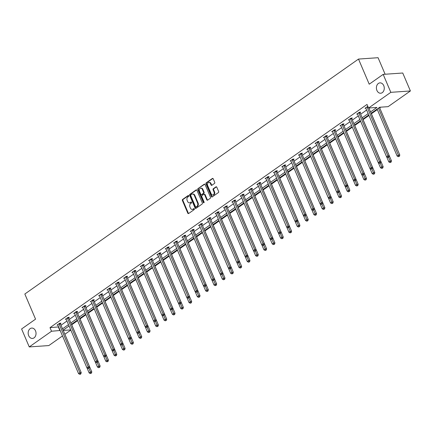 <?xml version="1.0" encoding="UTF-8"?>
<svg xmlns="http://www.w3.org/2000/svg" width="432" height="432" viewBox="0 0 432 432"><rect width="100%" height="100%" fill="white"/><g stroke="black" fill="none" stroke-linecap="round" stroke-linejoin="round"><path stroke-width="0.65" d="M376.92 90.455A5.195 3.931 -94 0 0 380.695 93.231A5.195 3.931 -94 0 0 383.746 85.649A5.195 3.931 -94 0 0 379.971 82.874A5.195 3.931 -94 0 0 376.92 90.455M28.685 335.659A5.195 3.931 -94 0 0 32.459 338.434A5.195 3.931 -94 0 0 35.516 330.847A5.195 3.931 -94 0 0 31.736 328.077A5.195 3.931 -94 0 0 28.685 335.659M188.757 195.745A0.556 0.421 -94 0 0 188.179 195.512L182.612 199.427A0.794 0.605 -94 0 0 182.39 200.502L187.801 213.192A0.794 0.605 -94 0 0 188.627 213.527L194.195 209.612A0.556 0.421 -94 0 0 193.774 208.624L193.05 209.131A2.549 1.928 -94 0 1 192.267 209.417A2.549 1.928 -94 0 1 190.415 208.057L189.961 206.998A2.549 1.928 -94 0 1 190.674 203.558L191.398 203.056A0.556 0.421 -94 0 0 190.976 202.068L190.253 202.576A2.549 1.928 -94 0 1 189.47 202.862A2.549 1.928 -94 0 1 187.618 201.501L187.164 200.443A2.549 1.928 -94 0 1 187.882 197.003L188.6 196.501A0.556 0.421 -94 0 0 188.757 195.745M214.51 183.433A0.794 0.605 -94 0 0 214.731 182.358L213.214 178.799A0.794 0.605 -94 0 0 212.393 178.465L206.21 182.817A0.794 0.605 -94 0 0 205.988 183.886L211.399 196.576A0.794 0.605 -94 0 0 212.225 196.911L218.403 192.559A0.794 0.605 -94 0 0 218.624 191.489L216.794 187.186A0.794 0.605 -94 0 0 215.968 186.851L213.322 188.714A0.794 0.605 -94 0 0 213.1 189.788L214.007 191.921A2.133 1.615 -94 0 1 212.755 195.032A2.133 1.615 -94 0 1 211.21 193.892L207.646 185.539A2.133 1.615 -94 0 1 208.899 182.428A2.133 1.615 -94 0 1 210.449 183.568L211.043 184.961A0.794 0.605 -94 0 0 211.864 185.296L214.51 183.433M62.489 335.945L48.827 345.568L29.257 346.928L21.6 328.973L35.554 319.151L24.835 294.014L358.501 59.071L369.22 84.202L383.173 74.38L390.83 92.335L410.4 90.968L388.12 106.655L379.739 107.239L371.12 113.308M29.257 346.928L51.538 331.241L60.161 330.485M370.537 111.937L376.936 107.433L368.555 108.022L367.022 104.431L50.004 327.65L51.538 331.241M368.555 108.022L390.83 92.335M196.927 190.269A0.794 0.605 -94 0 0 196.101 189.934L189.918 194.287A0.794 0.605 -94 0 0 189.697 195.361L195.107 208.046A0.794 0.605 -94 0 0 195.934 208.381L202.117 204.034A0.794 0.605 -94 0 0 202.338 202.959L196.927 190.269M198.067 188.552L204.244 184.199A0.794 0.605 -94 0 1 205.07 184.534L210.481 197.224A0.794 0.605 -94 0 1 210.26 198.299L207.614 200.156A0.794 0.605 -94 0 1 206.788 199.822L204.595 194.675A0.794 0.605 -94 0 0 203.769 194.341L202.014 195.577A0.794 0.605 -94 0 0 201.793 196.652L204.077 202.009A0.556 0.421 -94 0 1 203.342 202.522L197.84 189.621A0.794 0.605 -94 0 1 198.067 188.552L204.763 184.172M383.173 74.38L402.743 73.013L410.4 90.968M385.123 74.245L378.065 57.704L358.501 59.071M68.548 326.36L69.201 326.311M71.712 324.783L77.603 320.63M80.039 318.919L85.93 314.771M88.36 313.06L94.252 308.907M96.687 307.195L102.578 303.048M105.008 301.336L110.9 297.189M113.335 295.472L119.227 291.325M121.657 289.613L127.548 285.466M129.983 283.748L135.875 279.601M138.305 277.889L144.196 273.742M146.632 272.03L152.523 267.878M154.953 266.166L160.844 262.019M163.28 260.307L169.171 256.154M171.607 254.443L177.498 250.295M179.928 248.584L185.819 244.436M188.255 242.719L194.146 238.572M196.576 236.86L202.468 232.713M204.903 230.996L210.794 226.849M213.224 225.137L219.116 220.99M221.551 219.278L227.443 215.125M229.873 213.413L235.764 209.266M238.199 207.554L244.091 203.402M246.521 201.69L252.412 197.543M254.848 195.831L260.739 191.678M263.169 189.967L269.066 185.819M271.496 184.108L277.387 179.96M279.823 178.243L285.714 174.096M288.144 172.384L294.035 168.237M296.471 166.525L302.362 162.373M304.792 160.661L310.684 156.514M313.119 154.802L319.01 150.649M321.44 148.937L327.332 144.79M329.767 143.078L335.659 138.926M338.089 137.214L343.98 133.067M346.415 131.355L352.307 127.208M354.737 125.491L360.628 121.343M363.064 119.632L368.955 115.484M371.385 113.767L377.33 109.588M379.712 107.908L380.765 107.168M70.81 330.086L64.87 334.271M62.537 328.811L68.483 324.626M70.864 322.952L76.81 318.767M79.191 317.088L85.131 312.903M87.512 311.229L93.458 307.044M95.839 305.365L101.779 301.18M104.161 299.506L110.106 295.321M112.487 293.641L118.427 289.456M120.809 287.782L126.754 283.597M129.136 281.918L135.076 277.733M137.457 276.059L143.402 271.874M145.784 270.2L151.724 266.015M154.105 264.335L160.051 260.15M162.432 258.476L168.377 254.291M170.753 252.612L176.699 248.427M179.08 246.753L185.026 242.568M187.407 240.889L193.347 236.704M195.728 235.03L201.674 230.845M204.055 229.165L209.995 224.98M212.377 223.306L218.322 219.121M220.703 217.447L226.643 213.262M229.025 211.583L234.97 207.398M237.352 205.724L243.292 201.539M245.673 199.859L251.618 195.674M254 194L259.945 189.815M262.321 188.136L268.267 183.951M270.648 182.277L276.593 178.092M278.975 176.413L284.915 172.228M287.296 170.554L293.242 166.369M295.623 164.695L301.563 160.51M303.944 158.83L309.89 154.645M312.271 152.971L318.211 148.786M320.593 147.107L326.538 142.922M328.919 141.248L334.859 137.063M337.241 135.383L343.186 131.198M345.568 129.524L351.508 125.339M353.889 123.66L359.834 119.475M362.216 117.801L368.161 113.616M63.229 330.426L70.735 329.902M368.744 114.982L362.799 119.167M360.418 120.847L354.472 125.032M352.091 126.706L346.151 130.891M343.769 132.57L337.824 136.755M335.443 138.429L329.503 142.614M327.121 144.288L321.176 148.473M318.794 150.152L312.854 154.337M310.473 156.011L304.528 160.196M302.146 161.876L296.206 166.061M293.825 167.735L287.879 171.92M285.498 173.599L279.558 177.784M277.177 179.458L271.231 183.643M268.85 185.323L262.904 189.508M260.528 191.182L254.583 195.367M252.202 197.041L246.256 201.226M243.875 202.905L237.935 207.09M235.553 208.764L229.608 212.949M227.227 214.628L221.287 218.813M218.905 220.487L212.96 224.672M210.578 226.352L204.638 230.537M202.257 232.211L196.312 236.396M193.93 238.075L187.99 242.26M185.609 243.934L179.663 248.119M177.282 249.799L171.342 253.978M168.961 255.658L163.015 259.843M160.634 261.517L154.688 265.702M152.312 267.381L146.367 271.566M143.986 273.24L138.04 277.425M135.659 279.104L129.719 283.289M127.337 284.963L121.392 289.148M119.011 290.828L113.071 295.013M110.689 296.687L104.744 300.872M102.362 302.551L96.422 306.736M94.041 308.41L88.096 312.595M85.714 314.269L79.774 318.454M77.393 320.134L71.447 324.319M69.066 325.993L63.121 330.178M50.004 327.65L58.628 326.9M61.009 325.22L66.949 321.035M69.331 319.361L75.276 315.176M77.657 313.497L83.603 309.312M85.979 307.638L91.924 303.453M94.306 301.774L100.251 297.589M102.632 295.915L108.572 291.73M110.954 290.05L116.899 285.865M119.281 284.191L125.221 280.006M127.602 278.327L133.547 274.147M135.929 272.468L141.869 268.283M144.25 266.609L150.196 262.424M152.577 260.744L158.517 256.559M160.898 254.885L166.844 250.7M169.225 249.021L175.165 244.836M177.547 243.162L183.492 238.977M185.873 237.298L191.819 233.113M194.195 231.439L200.14 227.254M202.522 225.574L208.467 221.389M210.848 219.715L216.788 215.53M219.17 213.856L225.115 209.671M227.497 207.992L233.437 203.807M235.818 202.133L241.763 197.948M244.145 196.268L250.085 192.083M252.466 190.409L258.412 186.224M260.793 184.545L266.733 180.36M269.114 178.686L275.06 174.501M277.441 172.822L283.387 168.637M285.763 166.963L291.708 162.778M294.089 161.104L300.035 156.919M302.416 155.239L308.356 151.054M310.738 149.38L316.683 145.195M319.064 143.516L325.004 139.331M327.386 137.657L333.331 133.472M335.713 131.792L341.653 127.607M344.034 125.933L349.979 121.748M352.361 120.069L358.301 115.884M360.682 114.21L366.628 110.025M369.009 108.351L369.576 107.946M58.385 327.067L59.918 330.658M365.855 108.216L365.013 108.275L367.859 106.385M357.534 114.08L356.692 114.134L359.359 112.261L360.677 112.169L360.083 112.585M349.207 119.939L348.365 119.999L351.032 118.12L352.355 118.028L351.756 118.449M340.88 125.798L340.038 125.858L342.711 123.979L344.029 123.887L343.435 124.308M332.559 131.663L331.717 131.722L334.384 129.843L335.707 129.751L335.108 130.172M324.232 137.522L323.39 137.581L326.057 135.702L327.38 135.61L326.786 136.031M315.911 143.386L315.068 143.446L317.736 141.566L319.059 141.475L318.46 141.896M307.584 149.245L306.742 149.305L309.409 147.425L310.732 147.334L310.138 147.755M299.263 155.11L298.42 155.169L301.088 153.29L302.411 153.198L301.811 153.614M290.936 160.969L290.093 161.028L292.761 159.149L294.084 159.057L293.49 159.478M282.614 166.833L281.772 166.887L284.44 165.013L285.763 164.921L285.163 165.337M274.288 172.692L273.445 172.751L276.113 170.872L277.436 170.78L276.842 171.202M265.966 178.556L265.124 178.61L267.791 176.731L269.114 176.639L268.515 177.061M257.639 184.415L256.797 184.475L259.465 182.596L260.788 182.504L260.188 182.925M249.318 190.274L248.476 190.334L251.143 188.455L252.461 188.363L251.867 188.784M240.991 196.139L240.149 196.198L242.816 194.319L244.139 194.227L243.54 194.648M232.664 201.998L231.822 202.057L234.495 200.178L235.813 200.086L235.219 200.507M224.343 207.862L223.501 207.922L226.168 206.042L227.491 205.951L226.892 206.372M216.016 213.721L215.174 213.781L217.841 211.901L219.164 211.81L218.57 212.231M207.695 219.586L206.852 219.645L209.52 217.766L210.843 217.674L210.244 218.09M199.368 225.445L198.526 225.504L201.193 223.625L202.516 223.533L201.922 223.954M191.047 231.309L190.204 231.363L192.872 229.489L194.195 229.392L193.595 229.813M182.72 237.168L181.877 237.227L184.545 235.348L185.868 235.256L185.274 235.678M174.398 243.027L173.556 243.086L176.224 241.207L177.547 241.115L176.947 241.537M166.072 248.891L165.229 248.951L167.897 247.072L169.22 246.98L168.626 247.401M157.75 254.75L156.908 254.81L159.575 252.931L160.898 252.839L160.299 253.26M149.423 260.615L148.581 260.674L151.249 258.795L152.572 258.703L151.972 259.124M141.097 266.474L140.26 266.533L142.927 264.654L144.245 264.562L143.651 264.983M132.775 272.338L131.933 272.398L134.6 270.518L135.923 270.427L135.324 270.842M124.448 278.197L123.606 278.257L126.279 276.377L127.597 276.286L127.003 276.707M116.127 284.062L115.285 284.116L117.952 282.242L119.275 282.145L118.676 282.566M107.8 289.921L106.958 289.98L109.625 288.101L110.948 288.009L110.354 288.43M99.479 295.78L98.636 295.839L101.304 293.96L102.627 293.868L102.028 294.289M91.152 301.644L90.31 301.703L92.977 299.824L94.3 299.732L93.706 300.154M82.831 307.503L81.988 307.562L84.656 305.683L85.979 305.591L85.379 306.013M74.504 313.367L73.661 313.427L76.329 311.548L77.652 311.456L77.058 311.877M66.182 319.226L65.34 319.286L68.008 317.407L69.331 317.315L68.731 317.736M57.856 325.091L57.013 325.15L59.681 323.271L61.004 323.179L60.404 323.595M189.47 202.862L189.999 202.824A2.549 1.928 -94 0 0 190.782 202.538L190.253 202.576M191.408 202.1L190.782 202.538M192.267 209.417L192.796 209.38A2.549 1.928 -94 0 0 193.579 209.093L193.05 209.131M194.206 208.656L193.579 209.093M188.611 195.545L183.141 199.395A0.794 0.605 -94 0 0 182.92 200.464L188.33 213.154A0.794 0.605 -94 0 0 188.644 213.516M196.614 189.907L190.447 194.249A0.794 0.605 -94 0 0 190.226 195.323L195.637 208.008A0.794 0.605 -94 0 0 195.95 208.375M190.917 194.864A0.556 0.421 -94 0 0 190.76 195.615L195.512 206.755A0.556 0.421 -94 0 0 196.09 206.993L196.846 206.458A2.549 1.928 -94 0 0 197.564 203.018L194.314 195.404A2.549 1.928 -94 0 0 192.461 194.044A2.549 1.928 -94 0 0 191.678 194.33L190.917 194.864M196.268 206.977A0.556 0.421 -94 0 0 196.619 206.955L196.09 206.993M192.461 194.044L192.991 194.006A2.549 1.928 -94 0 1 194.843 195.372L198.094 202.981A2.549 1.928 -94 0 1 197.375 206.42L196.619 206.955M204.017 194.249L204.547 194.216A0.794 0.605 -94 0 1 205.124 194.638L207.317 199.784A0.794 0.605 -94 0 0 207.63 200.151M198.596 188.514A0.794 0.605 -94 0 0 198.369 189.589L203.872 202.489A0.556 0.421 -94 0 0 204.007 202.678M202.316 189.335A2.133 1.615 -94 0 0 200.767 188.201A2.133 1.615 -94 0 0 199.514 191.311L200.772 194.254A0.794 0.605 -94 0 0 201.593 194.589L203.348 193.352A0.794 0.605 -94 0 0 203.575 192.278L202.316 189.335L202.846 189.302A2.133 1.615 -94 0 0 201.296 188.163L200.767 188.201M201.35 194.681L201.879 194.643A0.794 0.605 -94 0 0 202.122 194.551L201.593 194.589M202.846 189.302L204.104 192.245A0.794 0.605 -94 0 1 203.877 193.315L202.122 194.551M208.899 182.428L209.428 182.39A2.133 1.615 -94 0 1 210.978 183.53L211.572 184.923A0.794 0.605 -94 0 0 211.88 185.285M212.755 195.032L213.284 194.994A2.133 1.615 -94 0 0 214.537 191.884L214.007 191.921M216.486 186.824L213.851 188.676A0.794 0.605 -94 0 0 213.629 189.751L214.537 191.884M212.906 178.438L206.739 182.779A0.794 0.605 -94 0 0 206.518 183.854L211.928 196.538A0.794 0.605 -94 0 0 212.236 196.906M86.989 367.853L89.154 372.935L90.488 371.995L91.811 371.903L71.501 324.281M90.882 373.183L90.347 373.556L91.411 373.145L90.882 373.183L88.879 368.221M90.347 373.556L89.154 372.935M91.811 371.903L91.411 373.145M59.087 323.687L59.098 323.816A0.81 0.616 -94 0 0 59.173 324.113L79.909 372.73L78.575 373.669L57.839 325.053A0.81 0.616 -94 0 0 57.688 324.81L57.613 324.729M60.367 323.222L60.421 323.725A0.81 0.616 -94 0 0 60.496 324.022L81.232 372.638L79.909 372.73L80.309 373.918L79.774 374.296L80.303 374.258L80.833 373.88L80.309 373.918M80.833 373.88L81.232 372.638M78.575 373.669L79.774 374.296M95.31 361.994L97.481 367.07L98.815 366.131L100.138 366.039L79.823 318.422M99.209 367.319L98.674 367.697L99.738 367.281L99.209 367.319L97.2 362.356M98.674 367.697L97.481 367.07M100.138 366.039L99.738 367.281M103.637 356.13L105.802 361.211L107.136 360.272L108.459 360.18L88.15 312.557M107.53 361.46L107.001 361.832L108.059 361.422L107.53 361.46L105.527 356.497M107.001 361.832L105.802 361.211M108.459 360.18L108.059 361.422M67.408 317.828L67.424 317.957A0.81 0.616 -94 0 0 67.5 318.249L88.236 366.871L86.902 367.81L66.166 319.189A0.81 0.616 -94 0 0 66.01 318.951L65.934 318.865M68.693 317.358L68.747 317.866A0.81 0.616 -94 0 0 68.823 318.157L89.559 366.779L88.236 366.871L88.63 368.059L88.096 368.431L88.625 368.393L89.159 368.021L88.63 368.059M89.159 368.021L89.559 366.779M86.902 367.81L88.096 368.431M75.735 311.969L75.746 312.093A0.81 0.616 -94 0 0 75.821 312.39L96.563 361.006L95.224 361.946L74.488 313.33A0.81 0.616 -94 0 0 74.336 313.087L74.261 313.006M77.015 311.499L77.069 312.001A0.81 0.616 -94 0 0 77.144 312.298L97.88 360.914L96.563 361.006L96.957 362.194L96.422 362.572L96.952 362.534L97.486 362.156L96.957 362.194M97.486 362.156L97.88 360.914M95.224 361.946L96.422 362.572M111.964 350.271L114.129 355.347L115.463 354.407L116.786 354.316L96.471 306.698M115.857 355.595L115.322 355.973L116.386 355.563L115.857 355.595L113.854 350.633M115.322 355.973L114.129 355.347M116.786 354.316L116.386 355.563M84.056 306.104L84.073 306.234A0.81 0.616 -94 0 0 84.148 306.526L104.884 355.147L103.55 356.087L82.814 307.465A0.81 0.616 -94 0 0 82.658 307.228L82.582 307.141M85.342 305.635L85.396 306.142A0.81 0.616 -94 0 0 85.471 306.434L106.207 355.055L104.884 355.147L105.278 356.335L104.744 356.708L105.273 356.675L105.808 356.297L105.278 356.335M105.808 356.297L106.207 355.055M103.55 356.087L104.744 356.708M120.285 344.407L122.45 349.488L123.784 348.548L125.107 348.457L104.798 300.834M124.178 349.736L123.649 350.109L124.708 349.699L124.178 349.736L122.175 344.774M123.649 350.109L122.45 349.488M125.107 348.457L124.708 349.699M92.383 300.245L92.394 300.37A0.81 0.616 -94 0 0 92.47 300.667L113.211 349.283L111.877 350.222L91.136 301.606A0.81 0.616 -94 0 0 90.985 301.363L90.909 301.282M93.663 299.776L93.717 300.278A0.81 0.616 -94 0 0 93.793 300.575L114.529 349.191L113.211 349.283L113.605 350.471L113.071 350.849L114.134 350.438L113.605 350.471M114.134 350.438L114.529 349.191M111.877 350.222L113.071 350.849M128.612 338.548L130.777 343.624L132.111 342.684L133.434 342.592L113.119 294.975M132.505 343.872L131.971 344.25L133.034 343.84L132.505 343.872L130.502 338.909M131.971 344.25L130.777 343.624M133.434 342.592L133.034 343.84M100.705 294.381L100.721 294.511A0.81 0.616 -94 0 0 100.796 294.808L121.532 343.424L120.199 344.363L99.463 295.747A0.81 0.616 -94 0 0 99.306 295.504L99.23 295.418M101.99 293.917L102.044 294.419A0.81 0.616 -94 0 0 102.119 294.71L122.855 343.332L121.532 343.424L121.927 344.612L121.392 344.984L121.921 344.952L122.456 344.574L121.927 344.612M122.456 344.574L122.855 343.332M120.199 344.363L121.392 344.984M136.933 332.683L139.099 337.765L140.432 336.825L141.755 336.733L121.446 289.111M140.827 338.013L140.297 338.391L141.356 337.975L140.827 338.013L138.823 333.05M140.297 338.391L139.099 337.765M141.755 336.733L141.356 337.975M109.031 288.522L109.042 288.646A0.81 0.616 -94 0 0 109.118 288.943L129.859 337.559L128.525 338.499L107.784 289.883A0.81 0.616 -94 0 0 107.633 289.64L107.557 289.559M110.311 288.052L110.365 288.554A0.81 0.616 -94 0 0 110.441 288.851L131.182 337.468L129.859 337.559L130.253 338.747L129.719 339.125L130.783 338.715L130.253 338.747M130.783 338.715L131.182 337.468M128.525 338.499L129.719 339.125M145.26 326.824L147.425 331.906L148.759 330.966L150.082 330.874L129.767 283.252M149.153 332.154L148.619 332.527L149.683 332.116L149.153 332.154L147.15 327.186M148.619 332.527L147.425 331.906M150.082 330.874L149.683 332.116M117.353 282.658L117.369 282.787A0.81 0.616 -94 0 0 117.445 283.084L138.181 331.7L136.847 332.64L116.111 284.024A0.81 0.616 -94 0 0 115.96 283.781L115.879 283.7M118.638 282.193L118.692 282.695A0.81 0.616 -94 0 0 118.768 282.992L139.504 331.609L138.181 331.7L138.575 332.888L138.04 333.266L138.569 333.229L139.104 332.851L138.575 332.888M139.104 332.851L139.504 331.609M136.847 332.64L138.04 333.266M153.581 320.96L155.747 326.041L157.081 325.102L158.404 325.01L138.094 277.393M157.48 326.29L156.946 326.668L158.009 326.252L157.48 326.29L155.471 321.327M156.946 326.668L155.747 326.041M158.404 325.01L158.009 326.252M125.68 276.799L125.69 276.928A0.81 0.616 -94 0 0 125.766 277.22L146.507 325.841L145.174 326.781L124.432 278.159A0.81 0.616 -94 0 0 124.281 277.922L124.205 277.835M126.959 276.329L127.013 276.831A0.81 0.616 -94 0 0 127.089 277.128L147.83 325.75L146.507 325.841L146.902 327.029L146.367 327.402L146.896 327.364L147.431 326.992L146.902 327.029M147.431 326.992L147.83 325.75M145.174 326.781L146.367 327.402M161.908 315.101L164.074 320.182L165.407 319.243L166.73 319.151L146.416 271.528M165.802 320.431L165.267 320.803L166.331 320.393L165.802 320.431L163.798 315.463M165.267 320.803L164.074 320.182M166.73 319.151L166.331 320.393M134.006 270.934L134.017 271.064A0.81 0.616 -94 0 0 134.093 271.361L154.829 319.977L153.495 320.917L132.759 272.3A0.81 0.616 -94 0 0 132.608 272.057L132.532 271.976M135.286 270.47L135.34 270.972A0.81 0.616 -94 0 0 135.416 271.269L156.152 319.885L154.829 319.977L155.223 321.165L154.694 321.543L155.752 321.127L155.223 321.165M155.752 321.127L156.152 319.885M153.495 320.917L154.694 321.543M170.23 309.242L172.4 314.318L173.734 313.378L175.052 313.286L154.742 265.669M174.128 314.566L173.594 314.944L174.658 314.528L174.128 314.566L172.12 309.604M173.594 314.944L172.4 314.318M175.052 313.286L174.658 314.528M142.328 265.075L142.344 265.205A0.81 0.616 -94 0 0 142.42 265.496L163.156 314.118L161.822 315.058L141.086 266.436A0.81 0.616 -94 0 0 140.929 266.198L140.854 266.112M143.613 264.605L143.662 265.113A0.81 0.616 -94 0 0 143.737 265.405L164.479 314.026L163.156 314.118L163.55 315.306L163.015 315.679L164.079 315.268L163.55 315.306M164.079 315.268L164.479 314.026M161.822 315.058L163.015 315.679M178.556 303.377L180.722 308.459L182.056 307.519L183.379 307.427L163.069 259.805M182.45 308.707L181.915 309.08L182.979 308.669L182.45 308.707L180.446 303.745M181.915 309.08L180.722 308.459M183.379 307.427L182.979 308.669M150.655 259.216L150.665 259.34A0.81 0.616 -94 0 0 150.741 259.637L171.477 308.254L170.143 309.193L149.407 260.577A0.81 0.616 -94 0 0 149.256 260.334L149.18 260.253M151.934 258.746L151.988 259.249A0.81 0.616 -94 0 0 152.064 259.546L172.8 308.162L171.477 308.254L171.871 309.442L171.342 309.82L172.4 309.404L171.871 309.442M172.4 309.404L172.8 308.162M170.143 309.193L171.342 309.82M186.878 297.518L189.049 302.594L190.382 301.655L191.705 301.563L171.391 253.946M190.777 302.843L190.242 303.221L191.306 302.81L190.777 302.843L188.768 297.88M190.242 303.221L189.049 302.594M191.705 301.563L191.306 302.81M158.976 253.352L158.992 253.481A0.81 0.616 -94 0 0 159.068 253.773L179.804 302.395L178.47 303.334L157.734 254.713A0.81 0.616 -94 0 0 157.577 254.475L157.502 254.389M160.261 252.882L160.31 253.39A0.81 0.616 -94 0 0 160.385 253.681L181.127 302.303L179.804 302.395L180.198 303.583L179.663 303.955L180.193 303.923L180.727 303.545L180.198 303.583M180.727 303.545L181.127 302.303M178.47 303.334L179.663 303.955M195.205 291.654L197.37 296.735L198.704 295.796L200.027 295.704L179.717 248.081M199.098 296.984L198.563 297.356L199.627 296.946L199.098 296.984L197.095 292.021M198.563 297.356L197.37 296.735M200.027 295.704L199.627 296.946M167.303 247.493L167.314 247.617A0.81 0.616 -94 0 0 167.389 247.914L188.125 296.53L186.791 297.47L166.055 248.854A0.81 0.616 -94 0 0 165.904 248.611L165.829 248.53M168.583 247.023L168.637 247.525A0.81 0.616 -94 0 0 168.712 247.822L189.448 296.438L188.125 296.53L188.525 297.718L187.99 298.096L188.519 298.058L189.049 297.68L188.525 297.718M189.049 297.68L189.448 296.438M186.791 297.47L187.99 298.096M203.526 285.795L205.697 290.871L207.031 289.931L208.354 289.84L188.039 242.222M207.425 291.119L206.89 291.497L207.954 291.087L207.425 291.119L205.421 286.157M206.89 291.497L205.697 290.871M208.354 289.84L207.954 291.087M175.624 241.628L175.64 241.758A0.81 0.616 -94 0 0 175.716 242.055L196.452 290.671L195.118 291.611L174.382 242.989A0.81 0.616 -94 0 0 174.226 242.752L174.15 242.665M176.909 241.164L176.963 241.666A0.81 0.616 -94 0 0 177.039 241.958L197.775 290.579L196.452 290.671L196.846 291.859L196.312 292.232L196.841 292.199L197.375 291.821L196.846 291.859M197.375 291.821L197.775 290.579M195.118 291.611L196.312 292.232M211.853 279.931L214.018 285.012L215.352 284.072L216.675 283.981L196.366 236.358M215.746 285.26L215.217 285.638L216.275 285.223L215.746 285.26L213.743 280.298M215.217 285.638L214.018 285.012M216.675 283.981L216.275 285.223M183.951 235.769L183.962 235.894A0.81 0.616 -94 0 0 184.037 236.191L204.779 284.807L203.44 285.746L182.704 237.13A0.81 0.616 -94 0 0 182.552 236.887L182.477 236.806M185.231 235.3L185.285 235.802A0.81 0.616 -94 0 0 185.36 236.099L206.096 284.715L204.779 284.807L205.173 285.995L204.638 286.373L205.702 285.962L205.173 285.995M205.702 285.962L206.096 284.715M203.44 285.746L204.638 286.373M220.18 274.072L222.345 279.153L223.679 278.213L225.002 278.122L204.687 230.499M224.073 279.401L223.538 279.774L224.602 279.364L224.073 279.401L222.07 274.433M223.538 279.774L222.345 279.153M225.002 278.122L224.602 279.364M192.272 229.905L192.289 230.035A0.81 0.616 -94 0 0 192.364 230.332L213.1 278.948L211.766 279.887L191.03 231.271A0.81 0.616 -94 0 0 190.874 231.028L190.798 230.947M193.558 229.441L193.612 229.943A0.81 0.616 -94 0 0 193.687 230.24L214.423 278.856L213.1 278.948L213.494 280.136L212.96 280.514L214.024 280.098L213.494 280.136M214.024 280.098L214.423 278.856M211.766 279.887L212.96 280.514M228.501 268.207L230.666 273.289L232 272.349L233.323 272.257L213.014 224.64M232.394 273.537L231.865 273.915L232.924 273.499L232.394 273.537L230.391 268.574M231.865 273.915L230.666 273.289M233.323 272.257L232.924 273.499M200.599 224.046L200.61 224.176A0.81 0.616 -94 0 0 200.686 224.467L221.427 273.089L220.093 274.028L199.352 225.407A0.81 0.616 -94 0 0 199.201 225.169L199.125 225.083M201.879 223.576L201.933 224.078A0.81 0.616 -94 0 0 202.009 224.375L222.745 272.997L221.427 273.089L221.821 274.277L221.287 274.649L222.35 274.239L221.821 274.277M222.35 274.239L222.745 272.997M220.093 274.028L221.287 274.649M236.828 262.348L238.993 267.43L240.327 266.49L241.65 266.398L221.335 218.776M240.721 267.678L240.187 268.051L241.25 267.64L240.721 267.678L238.718 262.71M240.187 268.051L238.993 267.43M241.65 266.398L241.25 267.64M208.921 218.182L208.937 218.311A0.81 0.616 -94 0 0 209.012 218.608L229.748 267.224L228.415 268.164L207.679 219.548A0.81 0.616 -94 0 0 207.527 219.305L207.446 219.224M210.206 217.717L210.26 218.219A0.81 0.616 -94 0 0 210.335 218.516L231.071 267.133L229.748 267.224L230.143 268.412L229.608 268.79L230.137 268.753L230.672 268.375L230.143 268.412M230.672 268.375L231.071 267.133M228.415 268.164L229.608 268.79M245.149 256.489L247.315 261.565L248.648 260.626L249.971 260.534L229.662 212.917M249.048 261.814L248.513 262.192L249.572 261.776L249.048 261.814L247.039 256.851M248.513 262.192L247.315 261.565M249.971 260.534L249.572 261.776M217.247 212.323L217.258 212.452A0.81 0.616 -94 0 0 217.334 212.744L238.075 261.365L236.741 262.305L216 213.683A0.81 0.616 -94 0 0 215.849 213.446L215.773 213.359M218.527 211.853L218.581 212.36A0.81 0.616 -94 0 0 218.657 212.652L239.398 261.274L238.075 261.365L238.469 262.553L237.935 262.926L238.464 262.888L238.999 262.516L238.469 262.553M238.999 262.516L239.398 261.274M236.741 262.305L237.935 262.926M253.476 250.625L255.641 255.706L256.975 254.767L258.298 254.675L237.983 207.052M257.369 255.955L256.835 256.327L257.899 255.917L257.369 255.955L255.366 250.992M256.835 256.327L255.641 255.706M258.298 254.675L257.899 255.917M225.569 206.464L225.585 206.588A0.81 0.616 -94 0 0 225.661 206.885L246.397 255.501L245.063 256.441L224.327 207.824A0.81 0.616 -94 0 0 224.176 207.581L224.095 207.5M226.854 205.994L226.908 206.496A0.81 0.616 -94 0 0 226.984 206.793L247.72 255.409L246.397 255.501L246.791 256.689L246.262 257.067L247.32 256.651L246.791 256.689M247.32 256.651L247.72 255.409M245.063 256.441L246.262 257.067M261.797 244.766L263.963 249.842L265.302 248.902L266.62 248.81L246.31 201.193M265.696 250.09L265.162 250.468L266.225 250.052L265.696 250.09L263.687 245.128M265.162 250.468L263.963 249.842M266.62 248.81L266.225 250.052M233.896 200.599L233.906 200.729A0.81 0.616 -94 0 0 233.987 201.02L254.723 249.642L253.39 250.582L232.648 201.96A0.81 0.616 -94 0 0 232.497 201.722L232.421 201.636M235.181 200.129L235.229 200.637A0.81 0.616 -94 0 0 235.305 200.929L256.046 249.55L254.723 249.642L255.118 250.83L254.583 251.203L255.112 251.17L255.647 250.792L255.118 250.83M255.647 250.792L256.046 249.55M253.39 250.582L254.583 251.203M270.124 238.901L272.29 243.983L273.623 243.043L274.946 242.951L254.632 195.329M274.018 244.231L273.483 244.604L274.547 244.193L274.018 244.231L272.014 239.269M273.483 244.604L272.29 243.983M274.946 242.951L274.547 244.193M242.222 194.74L242.233 194.864A0.81 0.616 -94 0 0 242.309 195.161L263.045 243.778L261.711 244.717L240.975 196.101A0.81 0.616 -94 0 0 240.824 195.858L240.748 195.777M243.502 194.27L243.556 194.773A0.81 0.616 -94 0 0 243.632 195.07L264.368 243.686L263.045 243.778L263.439 244.966L262.91 245.344L263.439 245.306L263.968 244.928L263.439 244.966M263.968 244.928L264.368 243.686M261.711 244.717L262.91 245.344M278.446 233.042L280.616 238.118L281.95 237.179L283.268 237.087L262.958 189.47M282.344 238.367L281.81 238.745L282.874 238.334L282.344 238.367L280.336 233.404M281.81 238.745L280.616 238.118M283.268 237.087L282.874 238.334M250.544 188.876L250.56 189.005A0.81 0.616 -94 0 0 250.636 189.302L271.372 237.919L270.038 238.858L249.302 190.237A0.81 0.616 -94 0 0 249.145 189.999L249.07 189.913M251.829 188.411L251.878 188.914A0.81 0.616 -94 0 0 251.953 189.205L272.695 237.827L271.372 237.919L271.766 239.107L271.231 239.479L271.76 239.447L272.295 239.069L271.766 239.107M272.295 239.069L272.695 237.827M270.038 238.858L271.231 239.479M286.772 227.178L288.938 232.259L290.272 231.32L291.595 231.228L271.285 183.605M290.666 232.508L290.131 232.886L291.195 232.47L290.666 232.508L288.662 227.545M290.131 232.886L288.938 232.259M291.595 231.228L291.195 232.47M258.871 183.017L258.881 183.141A0.81 0.616 -94 0 0 258.957 183.438L279.693 232.054L278.359 232.994L257.623 184.378A0.81 0.616 -94 0 0 257.472 184.135L257.396 184.054M260.15 182.547L260.204 183.049A0.81 0.616 -94 0 0 260.28 183.346L281.016 231.962L279.693 232.054L280.087 233.242L279.558 233.62L280.616 233.21L280.087 233.242M280.616 233.21L281.016 231.962M278.359 232.994L279.558 233.62M295.094 221.319L297.265 226.4L298.598 225.461L299.921 225.369L279.607 177.746M298.993 226.649L298.458 227.021L299.522 226.611L298.993 226.649L296.984 221.681M298.458 227.021L297.265 226.4M299.921 225.369L299.522 226.611M267.192 177.152L267.208 177.282A0.81 0.616 -94 0 0 267.284 177.579L288.02 226.195L286.686 227.135L265.95 178.519A0.81 0.616 -94 0 0 265.793 178.276L265.718 178.195M268.477 176.688L268.526 177.19A0.81 0.616 -94 0 0 268.607 177.487L289.343 226.103L288.02 226.195L288.414 227.383L287.879 227.761L288.409 227.723L288.943 227.345L288.414 227.383M288.943 227.345L289.343 226.103M286.686 227.135L287.879 227.761M303.421 215.455L305.586 220.536L306.92 219.596L308.243 219.505L287.933 171.882M307.314 220.784L306.779 221.162L307.843 220.747L307.314 220.784L305.311 215.822M306.779 221.162L305.586 220.536M308.243 219.505L307.843 220.747M275.519 171.293L275.53 171.418A0.81 0.616 -94 0 0 275.605 171.715L296.341 220.336L295.007 221.276L274.271 172.654A0.81 0.616 -94 0 0 274.12 172.411L274.045 172.33M276.799 170.824L276.853 171.326A0.81 0.616 -94 0 0 276.928 171.623L297.664 220.244L296.341 220.336L296.741 221.524L296.206 221.897L296.735 221.859L297.27 221.486L296.741 221.524M297.27 221.486L297.664 220.244M295.007 221.276L296.206 221.897M311.747 209.596L313.913 214.677L315.247 213.737L316.57 213.646L296.255 166.023M315.641 214.925L315.106 215.298L316.17 214.888L315.641 214.925L313.637 209.957M315.106 215.298L313.913 214.677M316.57 213.646L316.17 214.888M283.84 165.429L283.856 165.559A0.81 0.616 -94 0 0 283.932 165.856L304.668 214.472L303.334 215.411L282.598 166.795A0.81 0.616 -94 0 0 282.442 166.552L282.366 166.471M285.125 164.965L285.179 165.467A0.81 0.616 -94 0 0 285.255 165.764L305.991 214.38L304.668 214.472L305.062 215.66L304.528 216.038L305.591 215.622L305.062 215.66M305.591 215.622L305.991 214.38M303.334 215.411L304.528 216.038M320.069 203.737L322.234 208.813L323.568 207.873L324.891 207.781L304.582 160.164M323.962 209.061L323.433 209.439L324.491 209.023L323.962 209.061L321.959 204.098M323.433 209.439L322.234 208.813M324.891 207.781L324.491 209.023M292.167 159.57L292.178 159.7A0.81 0.616 -94 0 0 292.253 159.991L312.995 208.613L311.661 209.552L290.92 160.931A0.81 0.616 -94 0 0 290.768 160.693L290.693 160.607M293.447 159.1L293.501 159.608A0.81 0.616 -94 0 0 293.576 159.899L314.312 208.521L312.995 208.613L313.389 209.801L312.854 210.173L313.384 210.136L313.918 209.763L313.389 209.801M313.918 209.763L314.312 208.521M311.661 209.552L312.854 210.173M328.396 197.872L330.561 202.954L331.895 202.014L333.218 201.922L312.903 154.3M332.289 203.202L331.754 203.575L332.818 203.164L332.289 203.202L330.286 198.239M331.754 203.575L330.561 202.954M333.218 201.922L332.818 203.164M300.488 153.711L300.505 153.835A0.81 0.616 -94 0 0 300.58 154.132L321.316 202.748L319.982 203.688L299.246 155.072A0.81 0.616 -94 0 0 299.09 154.829L299.014 154.748M301.774 153.241L301.828 153.743A0.81 0.616 -94 0 0 301.903 154.04L322.639 202.657L321.316 202.748L321.71 203.936L321.176 204.314L321.705 204.277L322.24 203.899L321.71 203.936M322.24 203.899L322.639 202.657M319.982 203.688L321.176 204.314M336.717 192.013L338.882 197.089L340.216 196.15L341.539 196.058L321.23 148.441M340.61 197.338L340.081 197.716L341.14 197.3L340.61 197.338L338.607 192.375M340.081 197.716L338.882 197.089M341.539 196.058L341.14 197.3M308.815 147.847L308.826 147.976A0.81 0.616 -94 0 0 308.902 148.268L329.643 196.889L328.309 197.829L307.568 149.207A0.81 0.616 -94 0 0 307.417 148.97L307.341 148.883M310.095 147.377L310.149 147.884A0.81 0.616 -94 0 0 310.225 148.176L330.961 196.798L329.643 196.889L330.037 198.077L329.503 198.45L330.566 198.04L330.037 198.077M330.566 198.04L330.961 196.798M328.309 197.829L329.503 198.45M345.044 186.149L347.209 191.23L348.543 190.291L349.866 190.199L329.551 142.576M348.937 191.479L348.403 191.851L349.466 191.441L348.937 191.479L346.934 186.516M348.403 191.851L347.209 191.23M349.866 190.199L349.466 191.441M317.137 141.988L317.153 142.112A0.81 0.616 -94 0 0 317.228 142.409L337.964 191.025L336.631 191.965L315.895 143.348A0.81 0.616 -94 0 0 315.743 143.105L315.662 143.024M318.422 141.518L318.476 142.02A0.81 0.616 -94 0 0 318.551 142.317L339.287 190.933L337.964 191.025L338.359 192.213L337.824 192.591L338.353 192.553L338.888 192.175L338.359 192.213M338.888 192.175L339.287 190.933M336.631 191.965L337.824 192.591M353.365 180.29L355.531 185.366L356.864 184.426L358.187 184.334L337.878 136.717M357.264 185.614L356.729 185.992L357.788 185.582L357.264 185.614L355.255 180.652M356.729 185.992L355.531 185.366M358.187 184.334L357.788 185.582M325.463 136.123L325.474 136.253A0.81 0.616 -94 0 0 325.55 136.544L346.291 185.166L344.957 186.106L324.216 137.484A0.81 0.616 -94 0 0 324.065 137.246L323.989 137.16M326.743 135.659L326.797 136.161A0.81 0.616 -94 0 0 326.873 136.453L347.614 185.074L346.291 185.166L346.685 186.354L346.151 186.727L346.68 186.694L347.215 186.316L346.685 186.354M347.215 186.316L347.614 185.074M344.957 186.106L346.151 186.727M361.692 174.425L363.857 179.507L365.191 178.567L366.514 178.475L346.199 130.853M365.585 179.755L365.051 180.133L366.115 179.717L365.585 179.755L363.582 174.793M365.051 180.133L363.857 179.507M366.514 178.475L366.115 179.717M333.785 130.264L333.801 130.388A0.81 0.616 -94 0 0 333.877 130.685L354.613 179.302L353.279 180.241L332.543 131.625A0.81 0.616 -94 0 0 332.392 131.382L332.311 131.301M335.07 129.794L335.124 130.297A0.81 0.616 -94 0 0 335.2 130.594L355.936 179.21L354.613 179.302L355.007 180.49L354.478 180.868L355.536 180.457L355.007 180.49M355.536 180.457L355.936 179.21M353.279 180.241L354.478 180.868M370.013 168.566L372.184 173.642L373.518 172.708L374.836 172.611L354.526 124.994M373.912 173.891L373.378 174.269L374.441 173.858L373.912 173.891L371.903 168.928M373.378 174.269L372.184 173.642M374.836 172.611L374.441 173.858M342.112 124.4L342.128 124.529A0.81 0.616 -94 0 0 342.203 124.826L362.939 173.443L361.606 174.382L340.87 125.766A0.81 0.616 -94 0 0 340.713 125.523L340.637 125.442M343.397 123.935L343.445 124.438A0.81 0.616 -94 0 0 343.521 124.735L364.262 173.351L362.939 173.443L363.334 174.631L362.799 175.009L363.328 174.971L363.863 174.593L363.334 174.631M363.863 174.593L364.262 173.351M361.606 174.382L362.799 175.009M378.34 162.702L380.506 167.783L381.839 166.844L383.162 166.752L362.853 119.129M382.234 168.032L381.699 168.41L382.763 167.994L382.234 168.032L380.23 163.069M381.699 168.41L380.506 167.783M383.162 166.752L382.763 167.994M350.438 118.541L350.449 118.665A0.81 0.616 -94 0 0 350.525 118.962L371.261 167.584L369.927 168.518L349.191 119.902A0.81 0.616 -94 0 0 349.04 119.659L348.964 119.578M351.718 118.071L351.772 118.573A0.81 0.616 -94 0 0 351.848 118.87L372.584 167.486L371.261 167.584L371.655 168.766L371.126 169.144L372.184 168.734L371.655 168.766M372.184 168.734L372.584 167.486M369.927 168.518L371.126 169.144M386.662 156.843L388.832 161.924L390.166 160.985L391.484 160.893L371.174 113.27M390.56 162.173L390.026 162.545L391.09 162.135L390.56 162.173L388.552 157.205M390.026 162.545L388.832 161.924M391.484 160.893L391.09 162.135M358.76 112.676L358.776 112.806A0.81 0.616 -94 0 0 358.852 113.103L379.588 161.719L378.254 162.659L357.518 114.043A0.81 0.616 -94 0 0 357.361 113.8L357.286 113.719M360.045 112.212L360.094 112.714A0.81 0.616 -94 0 0 360.169 113.011L380.911 161.627L379.588 161.719L379.982 162.907L379.447 163.285L379.976 163.247L380.511 162.869L379.982 162.907M380.511 162.869L380.911 161.627M378.254 162.659L379.447 163.285M377.12 109.085L397.154 156.06L398.488 155.12L399.811 155.029L379.501 107.411M398.882 156.308L398.347 156.686L399.411 156.271L398.882 156.308L378.454 108.146M398.347 156.686L397.154 156.06M399.811 155.029L399.411 156.271M367.087 106.817L367.097 106.947A0.81 0.616 -94 0 0 367.173 107.239L387.909 155.86L386.575 156.8L365.839 108.178A0.81 0.616 -94 0 0 365.688 107.941L365.612 107.854M368.858 108L389.232 155.768L387.909 155.86L388.309 157.048L387.774 157.421L388.303 157.383L388.832 157.01L388.309 157.048M388.832 157.01L389.232 155.768M386.575 156.8L387.774 157.421M188.53 195.485L188.179 195.512M194.119 208.597L193.774 208.624M191.327 202.041L190.976 202.068M188.33 213.154L187.801 213.192M182.92 200.464L182.39 200.502M183.141 199.395L182.612 199.427M195.637 208.008L195.107 208.046M190.226 195.323L189.697 195.361M190.447 194.249L189.918 194.287M196.603 189.896L196.101 189.934M197.375 206.42L196.846 206.458M198.094 202.981L197.564 203.018M194.843 195.372L194.314 195.404M204.746 184.162L204.244 184.199M207.317 199.784L206.788 199.822M205.124 194.638L204.595 194.675M203.872 202.489L203.342 202.522M198.369 189.589L197.84 189.621M203.877 193.315L203.348 193.352M204.104 192.245L203.575 192.278M211.572 184.923L211.043 184.961M210.978 183.53L210.449 183.568M213.629 189.751L213.1 189.788M213.851 188.676L213.322 188.714M216.47 186.818L215.968 186.851M211.928 196.538L211.399 196.576M206.518 183.854L205.988 183.886M206.739 182.779L206.21 182.817M212.89 178.427L212.393 178.465M59.098 323.816L60.421 323.725M59.173 324.113L60.496 324.022M67.424 317.957L68.747 317.866M67.5 318.249L68.823 318.157M75.746 312.093L77.069 312.001M75.821 312.39L77.144 312.298M84.073 306.234L85.396 306.142M84.148 306.526L85.471 306.434M92.394 300.37L93.717 300.278M92.47 300.667L93.793 300.575M100.721 294.511L102.044 294.419M100.796 294.808L102.119 294.71M109.042 288.646L110.365 288.554M109.118 288.943L110.441 288.851M117.369 282.787L118.692 282.695M117.445 283.084L118.768 282.992M125.69 276.928L127.013 276.831M125.766 277.22L127.089 277.128M134.017 271.064L135.34 270.972M134.093 271.361L135.416 271.269M142.344 265.205L143.662 265.113M142.42 265.496L143.737 265.405M150.665 259.34L151.988 259.249M150.741 259.637L152.064 259.546M158.992 253.481L160.31 253.39M159.068 253.773L160.385 253.681M167.314 247.617L168.637 247.525M167.389 247.914L168.712 247.822M175.64 241.758L176.963 241.666M175.716 242.055L177.039 241.958M183.962 235.894L185.285 235.802M184.037 236.191L185.36 236.099M192.289 230.035L193.612 229.943M192.364 230.332L193.687 230.24M200.61 224.176L201.933 224.078M200.686 224.467L202.009 224.375M208.937 218.311L210.26 218.219M209.012 218.608L210.335 218.516M217.258 212.452L218.581 212.36M217.334 212.744L218.657 212.652M225.585 206.588L226.908 206.496M225.661 206.885L226.984 206.793M233.906 200.729L235.229 200.637M233.987 201.02L235.305 200.929M242.233 194.864L243.556 194.773M242.309 195.161L243.632 195.07M250.56 189.005L251.878 188.914M250.636 189.302L251.953 189.205M258.881 183.141L260.204 183.049M258.957 183.438L260.28 183.346M267.208 177.282L268.526 177.19M267.284 177.579L268.607 177.487M275.53 171.418L276.853 171.326M275.605 171.715L276.928 171.623M283.856 165.559L285.179 165.467M283.932 165.856L285.255 165.764M292.178 159.7L293.501 159.608M292.253 159.991L293.576 159.899M300.505 153.835L301.828 153.743M300.58 154.132L301.903 154.04M308.826 147.976L310.149 147.884M308.902 148.268L310.225 148.176M317.153 142.112L318.476 142.02M317.228 142.409L318.551 142.317M325.474 136.253L326.797 136.161M325.55 136.544L326.873 136.453M333.801 130.388L335.124 130.297M333.877 130.685L335.2 130.594M342.128 124.529L343.445 124.438M342.203 124.826L343.521 124.735M350.449 118.665L351.772 118.573M350.525 118.962L351.848 118.87M358.776 112.806L360.094 112.714M358.852 113.103L360.169 113.011M367.097 106.947L368.069 106.877M367.173 107.239L368.194 107.168M196.447 207.014L195.917 207.052"/></g></svg>
